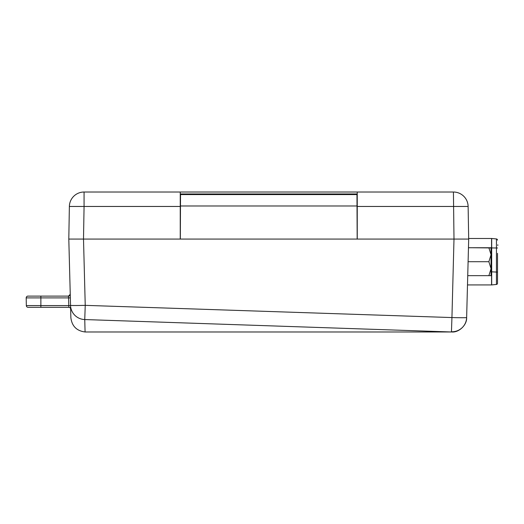 <?xml version="1.0" encoding="UTF-8"?>
<svg xmlns="http://www.w3.org/2000/svg" width="524" height="524" viewBox="0 0 524 524"><rect width="100%" height="100%" fill="white"/><g stroke="black" fill="none" stroke-linecap="round" stroke-linejoin="round"><path stroke-width="0.79" d="M497.505 253.354L497.505 283.281A1.179 1.179 0 0 1 496.444 284.453L496.444 238.957L491.682 238.486A1.179 1.179 0 0 0 491.564 238.479L468.679 238.479M497.505 279.587L497.505 270.057M497.8 245.461L497.8 244.774M497.505 265.943L497.505 257.474M491.564 284.932L491.564 238.479A1.179 1.179 0 0 1 491.682 238.486L491.682 284.932A1.179 1.179 0 0 1 491.564 284.932L467.487 284.932M491.682 284.932L496.444 284.453A1.179 1.179 0 0 0 497.505 283.281M497.505 240.13A1.179 1.179 0 0 0 496.444 238.957A1.179 1.179 0 0 1 497.505 240.13M467.729 275.67L488.879 275.67L491.04 268.688L488.879 261.705L491.04 254.723L488.879 247.741L491.04 247.741L491.04 275.67L488.879 275.67M468.463 247.741L488.879 247.741M468.096 261.705L488.879 261.705M180.243 192.02L180.243 206.463L84.069 206.463L83.506 239.068L68.801 239.068L69.371 206.463L84.069 206.463L84.069 192.02L453.424 192.02A14.705 14.705 0 0 1 468.122 206.463L468.692 239.068L466.635 317.662C467.061 324.834 459.089 332.596 451.937 331.98L85.078 331.974C76.635 330.886 71.893 326.118 70.864 317.662L68.801 239.068L71.159 239.068M464.572 239.068L357.25 239.068L357.25 192.02M180.243 206.463L180.243 239.068L83.506 239.068L85.235 305.354L451.937 317.564L453.994 239.068L68.801 239.068M84.069 192.02A14.705 14.705 0 0 0 69.371 206.463A14.705 14.705 0 0 1 84.069 192.02M453.424 192.02L453.994 239.068L468.692 239.068M466.635 317.564L466.635 317.564A14.705 14.6 -178.5 0 1 451.452 331.771L451.937 317.564A14.705 0.386 -178.5 0 0 466.635 317.564M70.544 305.564L70.635 309.029L70.544 305.564L68.782 305.577L68.579 297.901L70.347 297.887L70.537 305.354A14.705 14.6 178.5 0 0 84.75 319.555L85.235 305.354A14.705 0.386 178.5 0 1 70.537 305.354M466.635 317.662C467.061 324.834 459.089 332.596 451.937 331.98M357.021 205.984L180.472 205.984L180.525 194.581L356.968 194.581L357.165 239.068M180.525 194.581L180.525 195.052L180.525 194.581M180.472 205.984L180.328 239.068M28.099 307.313A1.762 1.762 0 0 1 26.331 305.577A1.762 1.762 0 0 0 28.099 307.313L40.872 307.313L40.872 305.577L68.782 305.577L68.873 307.313L28.099 307.313A1.762 1.762 0 0 1 26.331 305.577L40.872 305.577L40.872 296.106L27.962 296.106L68.487 296.106L70.249 294.298A1.762 1.762 0 0 1 68.487 296.106L68.579 297.901L26.2 297.901A1.762 1.762 0 0 1 27.962 296.106A1.762 1.762 0 0 0 26.2 297.901A1.762 1.762 0 0 1 27.962 296.106M26.331 305.577L26.2 297.901M70.635 309.029A1.762 1.762 0 0 0 68.873 307.313M497.505 272.107L491.04 271.818M497.505 247.996L468.463 247.708M468.122 206.463L357.25 206.463M451.446 331.98L84.75 319.555L85.078 331.974M70.249 294.298A1.762 1.762 0 0 1 68.487 296.106M356.968 193.972L180.525 193.972"/></g></svg>
